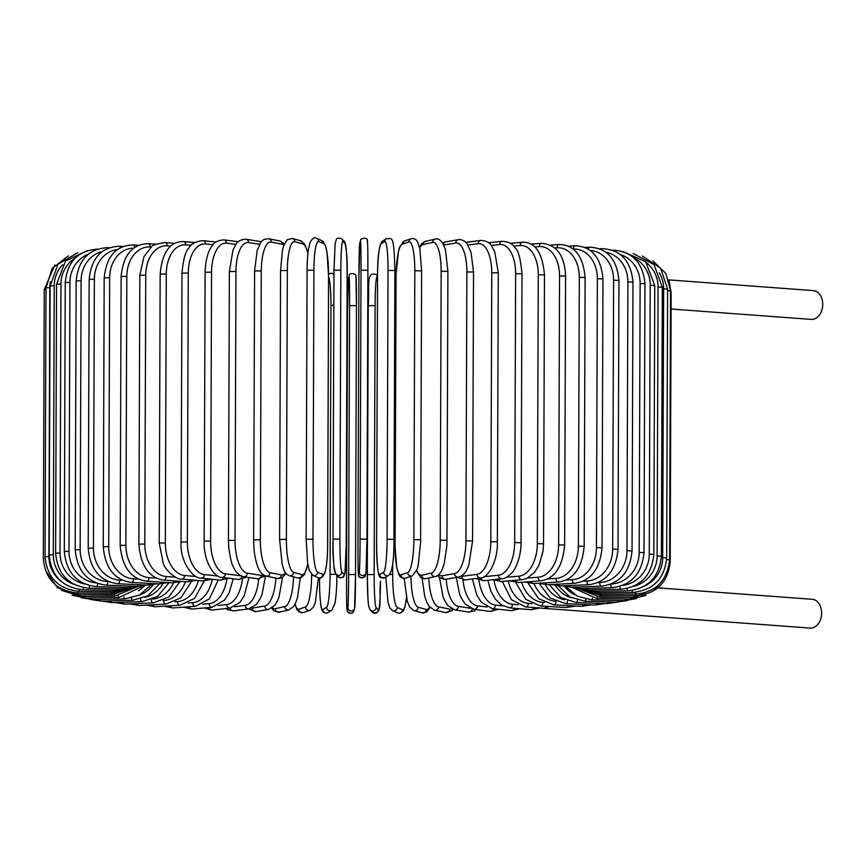 <?xml version="1.0" encoding="UTF-8"?>
<svg xmlns="http://www.w3.org/2000/svg" width="866" height="866" viewBox="0 0 866 866"><rect width="100%" height="100%" fill="white"/><g stroke="black" fill="none" stroke-linecap="round" stroke-linejoin="round"><path stroke-width="1.3" d="M658.084 587.862L812.276 599.294A14.441 10.403 94.2 0 1 821.618 613.756A14.441 10.403 94.2 0 1 811.161 628.099A14.441 10.403 94.2 0 1 810.143 628.088L542.939 608.278A14.441 10.403 94.2 0 1 542.062 608.159M502.28 581.476L511.47 599.727L525.651 606.947L543.718 608.278A3.442 2.479 -85.8 0 0 543.956 608.278A14.441 10.403 94.2 0 1 542.939 608.278M548.643 606.471A14.441 10.403 94.2 0 1 543.956 608.278A3.442 2.479 -85.8 0 0 546.165 606.308M668.769 279.88L813.358 290.608A14.441 10.403 94.2 0 1 822.7 305.07A14.441 10.403 94.2 0 1 812.232 319.413A14.441 10.403 94.2 0 1 811.215 319.402L671.085 309.01M170.624 246.106L167.246 245.857A3.442 2.479 -85.8 0 0 165.016 242.577C156.129 243.876 151.485 245.468 151.063 247.34L143.918 256.726L139.827 275.28L145.748 275.139L144.806 544.043A30.938 21.347 86.5 0 0 166.099 576.496L175.322 577.178M167.246 245.857A30.938 21.347 86.5 0 0 145.748 275.139M144.806 544.043L138.885 544.184C140.747 565.736 148.898 577.709 163.36 580.079L187.132 581.833L195.943 580.307M166.099 576.496A3.442 2.479 94.2 0 1 163.36 580.079M189.622 579.755A3.442 2.479 94.2 0 1 187.132 581.833M160.167 274.143L166.283 274.013L165.341 542.917L159.225 543.047L160.167 274.143C162.126 252.407 169.866 241.549 183.376 241.56A3.442 2.674 -85 0 1 185.757 244.851A30.938 19.323 87.1 0 0 166.283 274.013M191.213 245.327L185.757 244.851M165.341 542.917A30.938 19.323 87.1 0 0 184.599 575.489L195.943 576.485M205.935 578.629A3.442 2.674 95 0 1 203.142 580.934L211.737 579.246M184.599 575.489A3.442 2.674 95 0 1 181.622 579.051L203.142 580.934M181.979 273.136L188.279 273.028L187.337 541.932L181.037 542.04L181.979 273.136C183.343 258.988 185.616 250.664 188.82 248.174C190.931 243.855 195.684 241.343 203.066 240.661A3.442 2.847 -84 0 1 205.567 243.963A30.938 17.158 87.6 0 0 188.279 273.028M213.025 244.742L205.567 243.963M187.337 541.932A30.938 17.158 87.6 0 0 204.419 574.602L217.853 576.009M223.406 577.535A3.442 2.847 96 0 1 220.3 580.133L228.7 578.207M204.419 574.602A3.442 2.847 96 0 1 201.204 578.142L220.3 580.133M205.101 272.26L211.553 272.173L210.622 541.077L204.17 541.163L205.101 272.26C205.621 255.156 210.503 247.687 212.192 245.771C214.129 242.22 218.059 240.261 223.969 239.882A3.442 3.009 -82.8 0 1 226.546 243.194A30.938 14.852 88.1 0 0 211.553 272.173M235.898 244.374L226.546 243.194M210.622 541.077A30.938 14.852 88.1 0 0 225.387 573.833L241.008 575.814M241.917 576.204A3.442 3.009 97.2 0 1 238.486 579.441L246.68 577.146M225.387 573.833A3.442 3.009 97.2 0 1 221.945 577.341L238.486 579.441M229.371 271.534L235.953 271.469L235.011 540.373L228.429 540.438L229.371 271.534L233.062 249.668L236.061 244.147C237.576 241.17 240.856 239.536 245.912 239.243A3.442 3.139 -81.1 0 1 248.52 242.556A30.938 12.438 88.5 0 0 235.953 271.469M259.648 244.309L248.52 242.556M235.011 540.373A30.938 12.438 88.5 0 0 247.362 573.195L261.207 575.381A30.938 12.438 88.5 0 0 263.751 575.121M261.142 242.047A3.442 3.139 -81.1 0 0 259.757 241.419L245.912 239.243M261.207 575.381A3.442 3.139 98.9 0 1 257.527 578.856L265.613 575.977M247.362 573.195A3.442 3.139 98.9 0 1 243.682 576.68L257.527 578.856M254.582 270.961L261.272 270.906L260.33 539.81L253.641 539.864L254.582 270.961L257.224 250.252L260.569 242.826C261.792 240.174 264.52 238.81 268.752 238.756A3.442 3.248 -78.5 0 1 271.329 242.058A30.938 9.927 88.9 0 0 261.272 270.906M283.961 245.024A30.938 9.927 88.9 0 0 282.37 244.299L271.329 242.058M260.33 539.81A30.938 9.927 88.9 0 0 270.17 572.697L281.223 574.937A30.938 9.927 88.9 0 0 285.564 572.74M282.37 244.299A3.442 3.248 -78.5 0 0 279.805 240.997L268.752 238.756M281.223 574.937A3.442 3.248 101.5 0 1 277.282 578.369L280.14 578.336L282.641 577.211L286.051 573.4M270.17 572.697A3.442 3.248 101.5 0 1 266.23 576.128L277.282 578.369M280.649 270.593L287.328 270.506L286.386 539.41L279.61 539.442L280.552 270.538L282.5 250.079L283.821 245.414L287.252 239.698L292.372 238.431A3.442 3.334 -74.4 0 1 294.786 241.701A30.938 7.339 89.3 0 0 287.328 270.506M307.906 253.532A30.938 7.339 89.3 0 0 302.959 243.985L294.786 241.701M286.386 539.41A30.938 7.339 89.3 0 0 293.639 572.339L301.801 574.623A30.938 7.339 89.3 0 0 307.744 563.863M302.959 243.985A3.442 3.334 -74.4 0 0 300.545 240.726L292.372 238.431M301.801 574.623A3.442 3.334 105.6 0 1 297.536 577.979L301.032 577.752L304.507 574.461L307.82 564.34M293.639 572.339A3.442 3.334 105.6 0 1 289.363 575.695L297.536 577.979M312.983 539.172A30.938 4.698 89.6 0 0 317.573 572.123L322.801 574.439A30.938 4.698 89.6 0 0 327.619 545.656L328.56 276.752A30.938 4.698 89.6 0 0 323.96 243.801L318.731 241.484A3.442 3.388 -66.1 0 0 316.729 238.367C314.585 236.862 312.334 238.302 309.974 242.686L308.556 248.672C307.094 258.598 307.073 267.908 307.084 270.279L313.914 270.268L312.983 539.172L306.185 539.215M318.731 241.484A30.938 4.698 89.6 0 0 313.914 270.268M323.96 243.801A3.442 3.388 -66.1 0 0 321.957 240.683L316.729 238.367M322.801 574.439A3.442 3.388 113.9 0 1 318.017 577.6C320.16 579.105 322.412 577.665 324.772 573.281L326.19 567.295C327.651 557.368 327.662 548.059 327.662 545.688L328.604 276.784L327.077 252.623L325.648 245.976L321.957 240.683M317.573 572.123A3.442 3.388 113.9 0 1 312.788 575.284L318.017 577.6M333.042 539.053L333.973 270.17L340.836 270.181L339.905 539.085L333.042 539.085A30.938 2.024 -90.1 0 0 334.958 572.058M339.905 539.085A30.938 2.024 89.9 0 0 341.821 572.047L344.062 574.375A30.938 2.024 89.9 0 0 346.194 545.602L347.136 276.698A30.938 2.024 89.9 0 0 345.22 243.736L342.968 241.408A30.938 2.024 89.9 0 0 340.836 270.181M342.968 241.408A3.442 3.421 -44 0 0 342.016 239.027C338.801 237.663 336.863 237.934 336.192 239.828L335.12 243.974L333.973 270.17L333.031 539.074C332.576 555.896 333.54 567.685 335.911 574.439L338.162 576.767A3.442 3.421 136 0 0 344.062 574.375M345.22 243.736A3.442 3.421 -44 0 0 344.267 241.354L342.016 239.027M347.136 276.698L347.136 276.73C347.602 259.897 346.638 248.109 344.267 241.354M346.194 545.602L347.147 276.719M341.821 572.047A3.442 3.421 136 0 1 335.911 574.439M361.014 270.224L367.898 270.246L366.957 539.15L360.083 539.117L361.014 270.224A30.938 0.671 -89.7 0 0 360.451 241.441L359.704 243.768A30.938 0.671 -89.7 0 0 358.914 276.719L357.983 545.623A30.938 0.671 -89.7 0 0 358.546 574.407L359.293 572.08A30.938 0.671 -89.7 0 0 360.083 539.117M367.325 241.473A30.938 0.671 90.3 0 1 367.888 270.246C367.942 245.587 367.53 239.795 367.26 240.445C368.05 236.992 359.433 238.388 360.613 240.402A3.442 3.432 17.9 0 0 360.451 241.441M367.898 270.246L366.957 539.15A30.938 0.671 90.3 0 1 366.166 572.112M360.613 240.402L359.866 242.729A3.442 3.432 17.9 0 0 359.704 243.768M359.293 572.08A3.442 3.432 -162.1 0 0 366.004 573.151L365.257 575.479C366.437 577.492 357.82 578.889 358.611 575.435C358.34 576.085 357.939 570.293 357.983 545.634L358.914 276.719L359.866 242.729M365.257 575.479A3.442 3.432 -162.1 0 1 358.546 574.407M388.033 270.409L394.885 270.463L393.933 539.334L387.091 539.312L388.033 270.409A30.938 3.356 -89.4 0 0 384.775 241.614L381.029 243.909A30.938 3.356 -89.4 0 0 377.554 276.849L376.613 545.753A30.938 3.356 -89.4 0 0 379.871 574.559L383.616 572.253A30.938 3.356 -89.4 0 0 387.091 539.312M393.933 539.388L394.885 270.463C393.889 233.484 392.222 238.854 386.388 238.724A3.442 3.41 58.4 0 0 384.775 241.614M386.388 238.724L382.642 241.019A3.442 3.41 58.4 0 0 381.029 243.909M382.642 241.019C379.124 244.764 377.414 256.715 377.533 276.871L376.613 545.753M376.591 545.775C377.587 582.753 379.254 577.384 385.089 577.525A3.442 3.41 -121.6 0 1 379.871 574.559M385.089 577.525L388.834 575.219A3.442 3.41 -121.6 0 1 383.616 572.253M420.616 539.778L421.623 270.831L419.858 248.899L417.639 242.025C416.081 239.113 413.916 238.02 411.155 238.724A3.442 3.367 71.4 0 0 408.882 241.928L402.181 244.19A30.938 6.019 -89 0 0 396.033 277.088L395.091 545.991A30.938 6.019 -89 0 0 401.023 574.829L407.734 572.567A30.938 6.019 -89 0 0 413.872 539.67L414.814 270.766L421.558 270.874M414.814 270.766A30.938 6.019 -89 0 0 408.882 241.928M407.734 572.567A3.442 3.367 -108.6 0 0 412.205 575.879L416.99 569.785L418.116 565.92L420.66 541.802L420.681 539.735L413.872 539.67M411.155 238.724L404.454 240.986A3.442 3.367 71.4 0 0 402.181 244.19M404.454 240.986L399.659 247.081L398.533 250.945L395.989 275.074L395.026 546.035L396.79 567.966L399.01 574.84C400.579 577.752 402.733 578.856 405.494 578.142A3.442 3.367 -108.6 0 1 401.023 574.829M416.752 570.434A30.938 8.628 -88.7 0 0 421.839 575.219L431.452 573.021A30.938 8.628 -88.7 0 0 440.22 540.178L441.162 271.274L447.895 271.361L445.449 249.668L442.602 242.881C439.95 239.471 437.46 238.215 435.143 239.103A3.442 3.291 77.1 0 0 432.61 242.383L422.987 244.58A30.938 8.628 -88.7 0 0 419.62 247.773M441.162 271.274A30.938 8.628 -88.7 0 0 432.61 242.383M446.824 540.33L440.22 540.178M435.143 239.103L425.52 241.311A3.442 3.291 77.1 0 0 422.987 244.58M416.535 570.975L420.714 577.416L422.684 578.488L425.899 578.65A3.442 3.291 -102.9 0 1 421.839 575.219M425.899 578.65L435.522 576.453A3.442 3.291 -102.9 0 1 431.452 573.021M438.64 574.775A30.938 11.182 -88.3 0 0 442.158 575.738L454.618 573.617A30.938 11.182 -88.3 0 0 465.93 540.828L466.871 271.935L473.518 272.032L471.039 252.352L467.337 244.212C467.304 242.675 460.983 238.551 458.395 239.676A3.442 3.193 80.3 0 0 455.765 242.978L443.782 245.013M466.871 271.935A30.938 11.182 -88.3 0 0 455.765 242.978M473.518 272.032L472.576 540.936L465.93 540.828M458.395 239.676L445.936 241.809A3.442 3.193 80.3 0 0 443.403 244.266M437.644 575.544L439.343 577.276L443.587 579.257L445.936 579.224A3.442 3.193 -99.7 0 1 442.158 575.738M445.936 579.224L458.395 577.102A3.442 3.193 -99.7 0 1 454.618 573.617M460.55 576.41A30.938 13.65 -87.9 0 0 461.816 576.366L477.025 574.331A30.938 13.65 -87.9 0 0 490.816 541.64L491.758 272.736L498.275 272.866L494.757 251.79L491.542 245.857C489.864 242.599 486.291 240.78 480.803 240.402A3.442 3.074 82.4 0 0 478.173 243.692L467.911 245.067M491.758 272.736A30.938 13.65 -87.9 0 0 478.173 243.692M498.275 272.866L497.333 541.759L490.816 541.64M457.248 577.297L465.356 579.895A3.442 3.074 -97.6 0 1 461.816 576.366M465.356 579.895L480.565 577.86A3.442 3.074 -97.6 0 1 477.025 574.331M483.986 576.756L498.524 575.186A30.938 16.01 -87.4 0 0 514.675 542.581L515.616 273.678L521.992 273.818C520.531 258.523 518.236 249.895 515.118 247.947C513.051 244.006 508.753 241.776 502.248 241.257A3.442 2.934 83.8 0 0 499.671 244.548L491.239 245.457M515.616 273.678A30.938 16.01 -87.4 0 0 499.671 244.548M521.992 273.818L521.051 542.722L514.675 542.581M475.715 578.51L483.997 580.664A3.442 2.934 -96.2 0 1 480.749 577.828M483.997 580.664L501.825 578.737A3.442 2.934 -96.2 0 1 498.524 575.186M506.523 577.254L518.929 576.161A30.938 18.251 -87 0 0 537.331 543.664L538.273 274.76L544.487 274.923C542.506 252.818 535.199 241.917 522.555 242.242A3.442 2.771 84.9 0 0 520.087 245.511L513.603 246.096M538.273 274.76A30.938 18.251 -87 0 0 520.087 245.511M544.487 274.923L543.545 543.826L537.331 543.664M493.198 579.668L501.685 581.53A3.442 2.771 -95.1 0 1 498.751 579.073M501.685 581.53L522.014 579.722A3.442 2.771 -95.1 0 1 518.929 576.161M527.805 578.001L538.111 577.243A30.938 20.351 -86.4 0 0 558.624 544.866L559.555 275.962L565.585 276.135C564.708 255.567 556.708 244.634 541.596 243.335A3.442 2.576 85.8 0 0 539.269 246.594L534.831 246.929M559.555 275.962A30.938 20.351 -86.4 0 0 539.269 246.594M565.585 276.135L564.643 545.039L558.624 544.866M509.587 580.826L518.279 582.504A3.442 2.576 -94.2 0 1 515.66 580.296M518.279 582.504L540.947 580.826A3.442 2.576 -94.2 0 1 538.111 577.243M547.745 578.921L555.907 578.423A30.938 22.289 -85.8 0 0 578.369 546.186L579.311 277.282L585.124 277.466C583.11 255.892 574.483 244.916 559.23 244.526A3.442 2.371 86.5 0 0 557.065 247.784L554.749 247.925M579.311 277.282A30.938 22.289 -85.8 0 0 557.065 247.784M585.124 277.466L584.182 546.37L578.369 546.186M524.764 582.017L533.662 583.554A3.442 2.371 -93.5 0 1 531.334 581.541M533.662 583.554L558.494 582.028A3.442 2.371 -93.5 0 1 555.907 578.423M566.191 580.014L572.188 579.711A30.938 24.075 -85 0 0 596.436 547.615L597.367 278.711L602.963 278.906C600.95 257.516 591.738 246.496 575.327 245.825A3.442 2.143 87.1 0 0 573.346 249.062L573.205 249.072M597.367 278.711A30.938 24.075 -85 0 0 573.346 249.062M602.963 278.906L602.022 547.81L596.436 547.615M538.62 583.251L547.713 584.691A3.442 2.143 -92.9 0 1 545.667 582.818M547.713 584.691L574.515 583.327A3.442 2.143 -92.9 0 1 572.188 579.711M583.013 581.238L586.834 581.075A30.938 25.666 -84 0 0 612.673 549.131L613.604 280.227L618.952 280.443C616.949 259.205 607.218 248.12 589.757 247.2A3.442 1.905 87.6 0 0 588.155 249.083M613.604 280.227A30.938 25.666 -84 0 0 590.211 250.458M618.952 280.443L618.021 549.347L612.673 549.131M551.047 584.518L560.302 585.903A3.442 1.905 -92.4 0 1 558.548 584.139M560.302 585.903L588.891 584.712A3.442 1.905 -92.4 0 1 586.834 581.075M598.103 582.569L599.727 582.515A30.938 27.062 -82.8 0 0 626.962 550.733L627.893 281.829L632.992 282.056C631 260.937 620.803 249.809 602.411 248.65A3.442 1.645 88.1 0 0 601.361 249.538M627.893 281.829A30.938 27.062 -82.8 0 0 605.908 252.244M632.992 282.056L632.05 550.96L626.962 550.733M561.958 585.838L571.354 587.18A3.442 1.645 -91.9 0 1 569.871 585.503M571.354 587.18L601.491 586.163A3.442 1.645 -91.9 0 1 599.727 582.515M611.342 583.998A30.938 28.253 -81.1 0 0 639.195 552.411L640.126 283.507L644.953 283.734C642.973 262.712 632.386 251.53 613.215 250.166A3.442 1.386 88.5 0 0 612.803 250.339M640.126 283.507A30.938 28.253 -81.1 0 0 620.359 254.561M644.953 283.734L644.012 552.638L639.195 552.411M571.257 587.18L580.772 588.501A3.442 1.386 -91.5 0 1 579.549 586.899M580.772 588.501L612.24 587.678A3.442 1.386 -91.5 0 1 610.768 584.236M623.076 585.34A30.938 29.227 -78.5 0 0 649.273 554.143L650.214 285.239L654.761 285.477L645.646 261.792L623.477 251.735M650.214 285.239A30.938 29.227 -78.5 0 0 633.76 257.765M654.761 285.477L653.819 554.381L649.273 554.143M578.65 588.49L588.49 589.876A3.442 1.104 -91.1 0 1 587.527 588.328M588.49 589.876L621.041 589.248A3.442 1.104 -91.1 0 1 619.904 586.466M633.782 586.293A30.938 29.985 -74.4 0 0 657.132 555.929L658.073 287.025L662.328 287.263L654.025 264.65L633.208 253.565M658.073 287.025A30.938 29.985 -74.4 0 0 646.545 262.799M662.328 287.263L661.386 556.167L657.132 555.929M583.641 589.594L594.444 591.294A3.442 0.812 -90.7 0 1 593.74 589.778M594.444 591.294L627.828 590.85A3.442 0.812 -90.7 0 1 627.027 588.555M644.824 585.892A30.938 30.505 -66.1 0 0 662.707 557.736L663.637 288.833L667.599 289.071L660.574 268.135L642.312 256.033M663.637 288.833A30.938 30.505 -66.1 0 0 659.264 272.844M667.599 289.071L666.668 557.975L662.707 557.736M585.438 590.147L598.59 592.723L598.146 591.24M598.59 592.723L632.559 592.485L632.083 590.515M667.599 290.662L670.544 290.9L665.867 273.504L652.996 260.926M670.544 290.9L669.613 559.804L666.625 559.566M583.944 589.692L600.885 594.163L600.701 592.701M600.885 594.163L635.189 594.13L634.995 592.376M670.544 292.6L671.139 292.74L669.18 281.201M671.139 292.74L670.197 561.644L669.559 561.504M581.541 589.237L601.34 595.613L601.405 594.163M601.34 595.613L635.709 595.786L635.796 592.312M577.546 588.415L599.922 597.053L600.235 595.592M599.922 597.053L634.096 597.421L634.432 595.776M572.318 587.494L596.652 598.46A3.442 0.671 -89 0 0 597.237 596.912M596.652 598.46L630.361 599.034A3.442 0.671 -89 0 0 630.968 597.388M566.104 586.845L577.503 596.284L591.554 599.846A3.442 0.963 -88.7 0 0 592.431 598.125M591.554 599.846L624.559 600.614A3.442 0.963 -88.7 0 0 625.414 598.947M564.491 586.531A30.938 28.773 80.3 0 0 575.046 594.899M558.408 585.914L569.904 596.945L584.669 601.188A3.442 1.245 -88.3 0 0 585.86 599.207M584.669 601.188L616.7 602.151A3.442 1.245 -88.3 0 0 617.837 600.463M555.507 585.633A30.938 27.69 82.4 0 0 571.647 597.886M549.293 584.615L560.703 597.464L576.042 602.487A3.442 1.515 -87.9 0 0 577.568 600.138M576.042 602.487L606.871 603.624A3.442 1.515 -87.9 0 0 608.268 601.892M545.353 584.691A30.938 26.391 83.8 0 0 564.859 599.792M539.096 583.424L550.17 597.973L565.747 603.71A3.442 1.775 -87.4 0 0 567.631 600.896M565.747 603.71L595.137 605.02A3.442 1.775 -87.4 0 0 596.793 603.245M534.019 583.532A30.938 24.898 84.9 0 0 555.615 601.231M528.076 583.089L538.63 598.687L553.85 604.869A3.442 2.024 -87 0 0 556.059 601.426M553.85 604.869L581.573 606.341A3.442 2.024 -87 0 0 583.5 604.511M521.603 582.255A30.938 23.209 85.8 0 0 542.939 602.357L544.476 602.455M515.768 582.493L525.705 599.294L540.449 605.951A3.442 2.262 -86.4 0 0 542.939 602.357M540.449 605.951L566.299 607.575A3.442 2.262 -86.4 0 0 568.497 605.648M525.651 606.947A3.442 2.479 -85.8 0 0 528.379 603.364L531.93 603.624M508.212 580.956A30.938 21.347 86.5 0 0 528.379 603.364M493.956 580.058A30.938 19.323 87.1 0 0 512.531 604.273L518.085 604.76M487.796 580.252L491.119 591.803L495.59 599.402L501.63 605.031L509.544 607.835A3.442 2.674 -85 0 0 512.531 604.273M509.544 607.835L531.064 609.729A3.442 2.674 -85 0 0 533.813 607.553M478.909 580.101A30.938 17.158 87.6 0 0 495.482 605.085L503.081 605.886M472.435 578.943L476.82 595.202L481.236 602.173L492.267 608.625A3.442 2.847 -84 0 0 495.482 605.085M492.267 608.625L511.362 610.627A3.442 2.847 -84 0 0 514.404 608.257M462.953 579.906A30.938 14.852 88.1 0 0 477.382 605.789L487.103 607.023M456.285 577.46L459.554 593.989L461.188 597.876L465.204 604.132L473.94 609.307A3.442 3.009 -82.8 0 0 477.382 605.789M473.94 609.307L490.47 611.396A3.442 3.009 -82.8 0 0 493.815 608.787M446.196 579.181A30.938 12.438 88.5 0 0 458.363 606.384L470.498 608.289M439.506 577.416L442.981 596.598L444.388 600.03L447.787 605.529L454.682 609.859A3.442 3.139 -81.1 0 0 458.363 606.384M454.682 609.859L468.528 612.035A3.442 3.139 -81.1 0 0 472.187 608.939M428.811 577.99A30.938 9.927 88.9 0 0 438.575 606.85L449.627 609.101A30.938 9.927 88.9 0 0 451.706 608.841M422.121 578.261L424.708 596.317L426.689 602.032L429.233 606.503L434.635 610.292A3.442 3.248 -78.5 0 0 438.575 606.85M434.635 610.292L445.687 612.533A3.442 3.248 -78.5 0 0 449.627 609.101M410.917 576.312A30.938 7.339 89.3 0 0 418.159 607.207L426.332 609.491A30.938 7.339 89.3 0 0 429.677 607.066M404.184 578.38L407.312 601.426L409.802 607.185L413.894 610.562A3.442 3.334 -74.4 0 0 418.159 607.207M413.894 610.562L422.067 612.847A3.442 3.334 -74.4 0 0 426.332 609.491M392.709 563.528L392.677 574.483A30.938 4.698 89.6 0 0 397.278 607.434L402.506 609.751A30.938 4.698 89.6 0 0 406.425 598.092M395.957 280.238A30.938 4.698 89.6 0 0 394.831 285.877M389.906 574.277L392.677 574.483M385.846 577.059L387.968 602.087L389.732 607.705L392.482 610.606A3.442 3.388 -66.1 0 0 397.278 607.434M392.482 610.606L397.71 612.922A3.442 3.388 -66.1 0 0 402.506 609.751M380.455 581.129L380.455 581.097A30.938 2.024 89.9 0 1 378.323 609.87L376.082 607.542A30.938 2.024 89.9 0 1 374.166 574.58L375.097 305.676A30.938 2.024 89.9 0 1 377.23 276.904L377.533 277.207M367.303 574.548L368.234 305.666L375.097 305.676M369.219 607.542A30.938 2.024 -90.1 0 1 367.303 574.58L374.166 574.58M377.533 275.821L376.277 274.511A3.442 3.421 136 0 1 377.23 276.904M376.277 274.511C365.625 271.08 369.771 286.462 368.234 305.666L367.292 574.569L368.018 600.181L368.775 606.698L370.172 609.935A3.442 3.421 -44 0 0 376.082 607.542M370.172 609.935L372.423 612.262A3.442 3.421 -44 0 0 378.323 609.87M347.114 609.805A3.442 3.432 17.9 0 0 353.826 610.876C353.111 613.561 351.022 613.821 347.547 611.677L346.692 603.591L346.541 581.032L347.483 312.128L346.541 581.032A30.938 0.671 -89.7 0 0 347.114 609.805L347.861 607.488A30.938 0.671 -89.7 0 0 348.652 574.526L349.583 305.622A30.938 0.671 -89.7 0 0 349.02 276.839L348.262 279.166A30.938 0.671 -89.7 0 0 347.483 312.128L348.435 278.127A3.442 3.432 -162.1 0 0 348.262 279.166M355.894 276.882A30.938 0.671 90.3 0 1 356.456 305.644L355.525 574.548A30.938 0.671 90.3 0 1 354.735 607.521M349.02 276.839A3.442 3.432 -162.1 0 1 349.182 275.799L348.435 278.127M349.583 305.622L356.456 305.655L355.958 276.406C356.868 273.494 348.662 272.325 349.182 275.799M348.652 574.526L355.525 574.559L356.456 305.655M347.861 607.488A3.442 3.432 17.9 0 0 354.573 608.56L355.525 574.559M319.586 577.968L319.576 580.848M319.565 577.968L319.554 580.815A30.938 3.356 -89.4 0 0 322.834 609.599L326.579 607.293A30.938 3.356 -89.4 0 0 330.054 574.353L330.985 305.46A30.938 3.356 -89.4 0 0 328.593 277.174M328.593 274.392A3.442 3.41 -121.6 0 1 329.351 273.764L328.593 274.23M330.985 305.46L333.854 305.265M330.054 574.353L335.727 574.223M326.579 607.293A3.442 3.41 58.4 0 0 331.797 610.259L334.98 603.331C336.181 596.306 336.82 586.672 336.906 574.407M322.834 609.599A3.442 3.41 58.4 0 0 328.052 612.565L331.797 610.259M295.122 603.981A30.938 6.019 -89 0 0 298.813 609.242L305.514 606.979A30.938 6.019 -89 0 0 311.663 574.569M305.514 606.979A3.442 3.367 71.4 0 0 309.985 610.303L313.416 607.207L315.365 602.368L318.417 577.763M298.813 609.242A3.442 3.367 71.4 0 0 303.273 612.554L309.985 610.303M272.411 607.705A30.938 8.628 -88.7 0 0 275.226 608.744L284.849 606.546A30.938 8.628 -88.7 0 0 293.552 576.864M284.849 606.546A3.442 3.291 77.1 0 0 288.908 609.978L293.661 606.449L295.815 602.455L297.536 597.388L300.253 578.012M275.226 608.744A3.442 3.291 77.1 0 0 279.296 612.175L288.908 609.978M251.346 608.17A30.938 11.182 -88.3 0 0 252.266 608.116L264.725 605.994A30.938 11.182 -88.3 0 0 275.886 578.087M264.725 605.994A3.442 3.193 80.3 0 0 268.503 609.48L274.684 605.442L277.672 600.474L278.949 597.367L282.587 577.243M252.266 608.116A3.442 3.193 80.3 0 0 256.044 611.602L268.503 609.48M234.415 606.785L245.294 605.323A30.938 13.65 -87.9 0 0 258.782 578.964M245.294 605.323A3.442 3.074 82.4 0 0 248.834 608.852L256.617 604.197L260.385 598.374L261.976 594.628L265.526 576.063M230.161 608.084A3.442 3.074 82.4 0 0 233.636 610.876L248.834 608.852M218.059 605.486L226.719 604.544A30.938 16.01 -87.4 0 0 242.415 579.202M226.719 604.544A3.442 2.934 83.8 0 0 230.031 608.094L239.828 602.476L244.18 595.83L249.007 577.514M209.02 607.521A3.442 2.934 83.8 0 0 212.192 610.021L230.031 608.094M202.547 604.252L209.139 603.667A30.938 18.251 -87 0 0 226.903 579.116M209.139 603.667A3.442 2.771 84.9 0 0 212.213 607.239L224.662 599.986L229.187 592.755L233.225 578.78M189.005 606.763A3.442 2.771 84.9 0 0 191.884 609.047L212.213 607.239M188.106 603.028L192.674 602.693A30.938 20.351 -86.4 0 0 212.278 579.3M192.674 602.693A3.442 2.576 85.8 0 0 195.51 606.287L209.377 598.871L218.275 579.928M170.245 605.832A3.442 2.576 85.8 0 0 172.843 607.954L195.51 606.287M174.9 601.783L177.454 601.621A30.938 22.289 -85.8 0 0 198.39 580.523M177.454 601.621A3.442 2.371 86.5 0 0 180.041 605.237L194.547 598.406L204.246 580.999M152.881 604.76A3.442 2.371 86.5 0 0 155.209 606.752L180.041 605.237M163.035 600.506L163.598 600.474A30.938 24.075 -85 0 0 185.465 581.714M163.598 600.474A3.442 2.143 87.1 0 0 165.926 604.1L180.972 597.778L191.343 581.66M137.066 603.57A3.442 2.143 87.1 0 0 139.112 605.464L165.926 604.1M152.762 599.131A30.938 25.666 -84 0 0 173.557 582.872M151.236 599.77A3.442 1.905 87.6 0 0 153.271 602.888L168.74 597.02L179.663 582.006M122.907 602.271A3.442 1.905 87.6 0 0 124.682 604.078L153.271 602.888M144.676 597.443A30.938 27.062 -82.8 0 0 162.808 583.814M140.465 599.045A3.442 1.645 88.1 0 0 142.165 601.621L157.731 596.317L169.087 582.623M110.512 600.874A3.442 1.645 88.1 0 0 112.017 602.628L142.165 601.621M139.394 595.104A30.938 28.253 -81.1 0 0 153.239 584.647M131.351 598.125A3.442 1.386 88.5 0 0 132.693 600.29L147.794 595.776L159.355 583.933M99.98 599.402A3.442 1.386 88.5 0 0 101.225 601.112L132.693 600.29M138.614 590.72A30.938 29.227 -78.5 0 0 144.784 585.513M123.914 597.064A3.442 1.104 88.9 0 0 124.931 598.915L139.372 595.115L150.922 584.983M91.395 597.865A3.442 1.104 88.9 0 0 92.381 599.553L124.931 598.915M118.22 595.873A3.442 0.812 89.3 0 0 118.934 597.508L143.951 585.697M84.814 596.284A3.442 0.812 89.3 0 0 85.539 597.951L118.934 597.508M114.301 594.574L114.745 596.079L138.354 586.325M80.311 594.661L80.765 596.317L114.745 596.079M112.179 591.738L112.396 594.639L133.581 587.31M77.908 593.015L78.092 594.671L112.396 594.639M54.807 265.028L44.242 289.645L46.006 289.45M45.097 558.343L43.3 558.548L44.242 289.645M111.985 591.738L111.92 593.188L130.376 587.917M77.615 591.326L77.55 593.015L111.92 593.188M46.006 287.826L49.817 287.609L48.886 556.502L45.064 556.73L46.006 287.826L52.187 268.308L68.371 255.903M50.412 281.71A30.938 30.689 58.4 0 0 49.817 287.609M48.886 556.502A30.938 30.689 58.4 0 0 61.031 581.281M113.608 590.287L113.294 591.749L128.471 588.36M79.466 589.54L79.12 591.381L113.294 591.749M50.12 286.029L54.233 285.812L53.291 554.716L49.189 554.933L50.12 286.029L58.022 264.206L77.832 252.731M62.59 264.758A30.938 30.278 71.4 0 0 54.233 285.812M53.291 554.716A30.938 30.278 71.4 0 0 74.184 584.442M117.094 588.848A3.442 0.671 91 0 1 116.52 590.331L128.255 588.393M83.45 587.657A3.442 0.671 91 0 1 82.8 589.768L116.52 590.331M56.55 284.275L60.956 284.059L60.014 552.963L55.619 553.179L56.55 284.275L65.459 261.142L87.12 250.718M75.342 258.003A30.938 29.639 77.1 0 0 60.956 284.059M60.014 552.963A30.938 29.639 77.1 0 0 84.76 583.998M122.409 587.419A3.442 0.963 91.3 0 1 121.576 588.945L131.794 587.516M89.555 585.665A3.442 0.963 91.3 0 1 88.57 588.176L121.576 588.945M65.253 282.565L69.929 282.37L68.999 551.274L64.311 551.469L65.253 282.565C67.375 261.597 78.2 250.458 97.728 249.137M88.397 254.16A30.938 28.773 80.3 0 0 69.929 282.37M68.999 551.274A30.938 28.773 80.3 0 0 95.899 582.883M129.51 586.033A3.442 1.245 91.7 0 1 128.417 587.603L138.051 586.325M97.706 583.576A3.442 1.245 91.7 0 1 96.375 586.65L128.417 587.603M76.143 280.93L81.101 280.736L80.159 549.639L75.201 549.834L76.143 280.93C78.276 259.887 88.754 248.791 107.568 247.665A3.442 1.515 -87.9 0 1 108.315 248.163M102.296 251.551A30.938 27.69 82.4 0 0 81.101 280.736M80.159 549.639A30.938 27.69 82.4 0 0 107.806 581.53L108.326 581.551M138.354 584.68A3.442 1.515 92.1 0 1 136.99 586.304L146.462 585.037M107.806 581.53A3.442 1.515 92.1 0 1 106.161 585.178L136.99 586.304M89.155 279.372L94.372 279.188L93.441 548.091L88.213 548.275L89.155 279.372C91.298 258.22 101.354 247.178 119.302 246.258A3.442 1.775 -87.4 0 1 120.634 247.6M117.354 249.625A30.938 26.391 83.8 0 0 94.372 279.188M93.441 548.091A30.938 26.391 83.8 0 0 119.779 580.144L122.496 580.263M148.865 583.37A3.442 1.775 92.6 0 1 147.231 585.08L156.573 583.781M119.779 580.144A3.442 1.775 92.6 0 1 117.841 583.771L147.231 585.08M104.18 277.899L109.657 277.737L108.715 546.641L103.249 546.803L104.18 277.899C106.334 256.607 115.892 245.619 132.866 244.937A3.442 2.024 -87 0 1 134.674 247.481M133.71 248.163A30.938 24.898 84.9 0 0 109.657 277.737M108.715 546.641A30.938 24.898 84.9 0 0 133.559 578.834L138.463 579.094M160.979 582.114A3.442 2.024 93 0 1 159.073 583.911L168.253 582.569M133.559 578.834A3.442 2.024 93 0 1 131.351 582.439L159.073 583.911M121.121 276.535L126.826 276.384L125.884 545.277L120.179 545.439L121.121 276.535C123.275 255.069 132.281 244.136 148.14 243.703A3.442 2.262 -86.4 0 1 150.186 246.972A30.938 23.209 85.8 0 0 126.826 276.384M151.409 247.048L150.186 246.972M125.884 545.277A30.938 23.209 85.8 0 0 149.039 577.611L156.118 578.055M174.596 580.913A3.442 2.262 93.6 0 1 172.399 582.829L181.405 581.411M149.039 577.611A3.442 2.262 93.6 0 1 146.56 581.205L172.399 582.829M139.827 275.28L138.885 544.184M174.694 243.292L165.016 242.577M194.742 242.556L183.376 241.56M181.622 579.051C178.169 580.588 165.265 571.051 163.219 563.073L159.225 543.047M215.991 242.015L203.066 240.661M201.204 578.142C192.631 578.834 179.663 560.735 181.037 542.04M238.28 241.701L223.969 239.882M221.945 577.341C214.974 578.347 203.142 561.287 204.17 541.163M259.757 241.419L261.326 241.82M243.682 576.68C238.994 575.446 235.584 572.21 233.441 566.949C232.001 565.249 230.432 558.873 228.743 547.832L228.429 540.438M279.805 240.997L284.438 243.844M266.23 576.128C262.495 574.948 259.832 572.177 258.252 567.815C258.111 568.107 254.582 558.787 253.879 547.117L253.641 539.864M300.545 240.726L304.637 244.082L307.971 253.002M289.363 575.695C286.678 574.764 284.752 572.491 283.583 568.875L282.186 564.394L279.61 539.442M307.084 270.279L306.142 539.182L307.657 563.344L309.097 569.99L312.788 575.284M346.205 545.623L345.058 571.82L343.986 575.966C343.315 577.86 341.377 578.131 338.162 576.767M366.004 573.151L366.957 539.15M388.834 575.219C392.363 571.484 394.062 559.533 393.943 539.366M412.205 575.879L405.494 578.142M447.895 271.361L446.964 540.265L446.748 546.901L444.15 563.853L442.429 568.94C440.393 573.519 438.099 576.02 435.522 576.453M425.52 241.311L421.829 243.552L419.447 247.048M445.936 241.809L442.732 243.086M458.395 577.102C462.671 575.858 465.735 572.859 467.564 568.107L468.831 564.989L472.576 540.936M465.832 242.404L480.803 240.402M480.565 577.86C486.854 579.018 498.166 562.207 497.333 541.759M488.586 242.729L502.248 241.257M501.825 578.737C504.12 579.018 507.411 577.124 511.709 573.021C514.188 571.257 521.04 558.949 521.051 542.722M510.377 243.324L522.555 242.242M522.014 579.722L526.809 578.477L534.43 572.523L538.977 565.282L543.025 551.231L543.545 543.826M531.053 244.104L541.596 243.335M540.947 580.826C554.76 578.607 562.662 566.678 564.643 545.039M550.43 245.067L559.23 244.526M558.494 582.028C573.595 579.722 582.158 567.836 584.182 546.37M568.388 246.171L575.327 245.825M574.515 583.327C590.796 580.956 599.965 569.124 602.022 547.81M584.777 247.405L589.757 247.2M588.891 584.712C606.232 582.32 615.942 570.532 618.021 549.347M599.478 248.748L602.411 248.65M601.491 586.163C619.775 583.771 629.961 572.036 632.05 550.96M612.381 250.187L613.215 250.166M612.24 587.678C631.325 585.319 641.923 573.638 644.012 552.638M621.041 589.248C640.797 586.932 651.719 575.316 653.819 554.381M627.828 590.85C648.104 588.609 659.286 577.048 661.386 556.167M632.559 592.485C653.191 590.331 664.558 578.824 666.668 557.975M635.189 594.13C655.649 592.463 667.123 581.021 669.613 559.804M635.709 595.786C656.59 593.849 668.097 582.461 670.197 561.644M634.096 597.421L659.632 586.25M630.361 599.034L646.068 595.386M624.559 600.614L636.607 598.547M616.7 602.151L627.32 600.56M606.871 603.624L616.96 602.151M595.137 605.02L604.998 603.548M581.573 606.341L591.186 604.847M566.299 607.575L575.619 606.027M531.064 609.729L539.745 607.986M511.362 610.627L519.697 608.722M490.47 611.396L498.448 609.274M468.528 612.035L474.232 610.952L476.159 609.588M445.687 612.533L451.771 610.811L453.113 609.458M422.067 612.847L426.678 611.981L430.001 607.434M396.022 273.526L394.874 273.32M397.71 612.922L399.475 613.29L403.264 611.071L404.823 607.467L406.468 598.276M372.423 612.262C383.075 615.694 378.918 600.322 380.466 581.108M353.826 610.876L354.573 608.56M329.351 273.764L331.44 273.191L333.962 274.176M328.052 612.565C324.588 613.875 322.369 612.359 321.394 608.04C320.907 608.495 319.273 591.976 319.554 580.815M303.273 612.554L298.965 611.872L296.854 609.361L294.992 604.23M279.296 612.175L274.067 610.909L271.707 608.203M256.044 611.602L248.607 608.874M233.636 610.876L227.487 609.653L225.853 608.549M212.192 610.021L204.062 607.964M191.884 609.047L183.386 607.174M172.843 607.954L163.999 606.211M155.209 606.752L146.051 605.107M139.112 605.464L129.662 603.873M124.682 604.078L114.962 602.53M112.017 602.628L102.058 601.091M101.225 601.112L90.962 599.543M92.381 599.553L81.22 597.713M85.539 597.951L72.127 595.245M80.765 596.317L61.432 590.363M78.092 594.671L57.567 587.852L45.259 570.077M77.55 593.015C56.68 590.872 45.259 579.386 43.3 558.548M79.12 591.381C58.379 589.129 47.024 577.579 45.064 556.73M82.8 589.768C62.341 587.419 51.137 575.803 49.189 554.933M88.57 588.176C68.555 585.762 57.567 574.093 55.619 553.179M96.375 586.65C76.944 584.171 66.26 572.448 64.311 551.469M109.441 247.73L107.568 247.665M106.161 585.178C87.466 582.666 77.15 570.889 75.201 549.834M123.253 246.431L119.302 246.258M117.841 583.771C100.023 581.248 90.151 569.417 88.213 548.275M138.82 245.251L132.866 244.937M131.351 582.439C114.528 579.939 105.165 568.064 103.249 546.803M156.01 244.201L148.14 243.703M146.56 581.205C130.863 578.759 122.074 566.829 120.179 545.439"/></g></svg>
